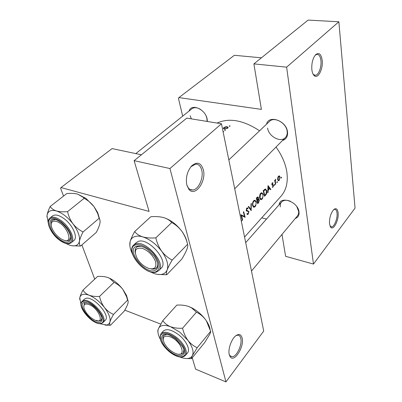 <?xml version="1.0" encoding="UTF-8"?>
<svg xmlns="http://www.w3.org/2000/svg" width="402" height="402" viewBox="0 0 402 402"><rect width="100%" height="100%" fill="white"/><g stroke="black" fill="none" stroke-linecap="round" stroke-linejoin="round"><path stroke-width="0.6" d="M186.819 185.02C185.543 177.815 187.126 171.468 191.568 165.986C197.08 161.328 201.01 162.589 203.357 169.775C206.538 181.342 195.101 197.302 188.925 189.387L186.819 185.02M186.804 184.965L188.498 188.146C189.674 189.483 191.05 190.091 192.638 189.98C198.442 189.824 203.809 178.021 201.739 170.192C200.668 166.081 198.618 164.061 195.578 164.132L190.87 166.785M229.276 354.73C227.798 349.559 231.291 339.273 235.637 335.886C238.873 333.509 241.034 334.208 242.12 337.966C244.552 346.514 234.321 363.036 230.215 356.84L229.276 354.73M229.185 354.343L229.854 355.624L232.065 356.75C236.667 356.961 242.496 344.504 240.773 338.343C240.245 336.213 239.205 335.147 237.652 335.147L235.823 335.735M311.867 69.747C311.455 63.385 312.701 58.38 315.61 54.727C318.967 52.109 321.153 53.948 322.183 60.24C323.314 68.973 317.841 79.541 314.113 75.576C312.957 74.435 312.208 72.496 311.867 69.747M313.007 74.008L313.515 74.596L315.414 75.305C318.65 75.164 321.706 66.918 320.922 60.551C320.379 56.416 319.047 54.345 316.932 54.345L315.153 55.25M329.509 223.949C329.308 217.849 330.766 213.02 333.891 209.452C336.142 207.834 337.544 208.924 338.107 212.733C339.067 219.804 333.605 230.768 330.74 227.321L329.509 223.949M329.987 226.05L331.509 226.909C334.328 226.964 337.715 218.361 337.017 213.025C336.71 210.553 335.911 209.311 334.615 209.311L333.72 209.608M266.526 124.213C268.737 114.444 286.41 120.665 287.5 131.831C287.932 136.358 286.254 139.253 282.475 140.514M267.591 128.107C268.571 136.409 280.616 142.946 285.345 137.615C286.872 136.007 287.47 133.881 287.134 131.233C286.314 122.917 274.219 116.258 269.491 121.404L228.828 159.906M279.139 204.734C280.018 195.372 298.018 201.628 299.008 211.844C299.359 215.231 298.113 217.452 295.259 218.512M251.486 271.048L297.746 215.507L298.56 213.708L298.691 211.547L296.842 206.703M290.556 201.347C286.631 199.719 283.611 199.955 281.5 202.06C280.43 203.322 280.038 204.935 280.34 206.904M189.106 111.007C191.267 103.073 205.427 109.163 207.12 118.922L207.367 121.479M207.085 121.429L206.909 118.389L206.171 116.108M200.889 109.645C197.327 107.364 194.332 107.078 191.9 108.776L135.796 153.604M276.013 147.047C281.918 155.283 285.531 163.624 286.847 172.071C288.189 182.191 286.229 190.257 280.958 196.276L244.557 237.059M281.35 178.116L281.345 177.141L281.013 177.96L281.35 178.116L281.038 178.056M279.269 180.372L280.109 177.041L279.109 175.875L278.43 176.262L277.697 177.89L277.687 179.654L278.601 180.779L279.269 180.372L277.802 180.066M277.214 182.603L277.209 181.619L276.872 182.448L277.214 182.603L276.893 182.533M275.772 184.081L275.481 184.397L274.651 180.413L274.943 180.096L275.089 180.694L275.792 179.272L275.305 181.332L275.772 184.081L275.415 184.005M274.641 185.392L274.636 184.402L274.295 185.237L274.641 185.392L274.315 185.322M273.043 187.126L273.541 185.227L273.31 184.729L272.159 184.317L272.34 183.438L272.857 183.418L272.973 182.855L272.591 182.754L272.214 182.94L271.868 184.654L272.119 185.156L273.249 185.563L272.943 186.659L272.395 186.754L272.265 187.332L273.043 187.126L272.345 186.975M270.868 189.402L270.546 189.754L269.727 188.538L268.214 190.171L268.044 192.468L267.712 192.819L268.013 185.588L270.868 189.402L270.219 189.262M265.571 195.146L264.521 196.282L263.204 190.739L265.38 188.975L266.742 190.618C267.059 192.457 266.667 193.965 265.571 195.146L265.059 195.03M262.064 199.111L262.617 198.352L263.255 194.292L261.742 192.689L260.632 193.302C259.612 194.668 259.285 196.302 259.652 198.206L261.024 199.734L262.064 199.111L261.451 198.97M258.597 202.708L257.657 203.724L256.285 198.146L257.772 196.879L258.481 197.628L258.391 199.256L258.717 199.166L259.39 199.955L258.597 202.708L258.084 202.588M255.134 206.628L255.697 205.849L256.345 201.734L254.803 200.141L253.642 200.784C252.592 202.181 252.26 203.839 252.647 205.759L254.044 207.276L255.134 206.628L254.526 206.487M251.245 210.678L248.255 206.749L248.602 206.377L250.984 209.532L250.999 203.809L251.34 203.442L251.155 210.653M248.225 214.12L248.944 211.512L246.562 210.105L246.878 208.809L247.808 208.779L247.994 208.115L247.33 207.864L246.727 208.181L246.24 210.477L246.692 211.125L248.366 211.442L248.617 211.854L248.114 213.557L247.702 213.784L247.119 213.492L246.878 214.105L247.587 214.497L248.225 214.12L246.994 213.819M245.145 217.296L241.547 215.578L242.652 219.994L242.321 220.356L240.828 214.698L244.562 216.467L243.341 212.005L243.672 211.653L245.145 217.296L244.707 217.186M241.25 220.844L241.753 220.969L241.346 221.296M217.02 123.052C229.266 117.595 243.446 120.178 259.571 130.801M241.753 220.969L241.11 220.15M223.09 131.766L223.824 131.549L223.02 131.419M229.301 126.303L230.12 125.977L229.15 125.982L229.301 126.303M224.411 129.047L227.738 128.153L228.16 127.499L227.08 126.69L225.371 126.861L223.768 127.675L223.346 128.308L224.411 129.047M224.728 130.354L225.557 130.017L224.582 130.022L224.728 130.354M192.251 357.805L195.593 369.136L225.954 381.9L169.951 168.533L134.117 160.674L149.082 211.422L60.993 187.568L112.078 148.594L141.398 154.79M261.697 217.854L266.511 219.05M225.954 381.9L263.722 331.052L221.462 123.776L169.951 168.533M124.791 310.148L160.745 324.092M94.716 279.134L81.877 244.929M63.551 196.091L60.596 188.231L60.993 187.568M134.117 160.674L186.784 118.118L221.462 123.776M281.993 234.436L285.591 256.3L313.48 264.064L355.051 208.095L338.861 21.773L308.093 20.1L253.903 63.888L261.395 109.389L178.925 97.596L234.376 55.29L261.416 57.813M313.48 264.064L286.631 67.154L338.861 21.773M182.684 116.143L178.428 98.279L178.925 97.596M253.903 63.888L286.631 67.154M190.181 115.711L191.372 118.866M229.21 126.283L229.15 125.982M229.959 126.173L229.884 125.791M224.03 128.977L223.768 127.675M225.421 127.112L225.371 126.861M227.155 127.057L227.08 126.69M224.231 127.715L226.768 126.967L227.582 127.56L227.261 128.077L224.733 128.766L223.919 128.188L224.231 127.715M227.336 128.449L227.261 128.077M224.793 129.077L224.733 128.766M224.648 130.333L224.582 130.022M225.401 130.218L225.321 129.831M281.139 177.302L281.541 177.388M279.053 175.88L279.48 175.965M279.702 176.955L280.109 177.041M278.551 176.759L279.053 176.473L279.822 177.352L279.189 179.89L278.666 180.202L277.978 179.347L278.551 176.759L278.129 176.669M277.626 179.272L277.978 179.347M277.003 181.779L277.405 181.865M274.702 180.609L275.089 180.694M275.285 179.774L275.737 179.87M275.239 179.89L275.571 179.96M274.852 181.237L275.305 181.332M274.43 184.563L274.837 184.649M272.526 182.759L272.973 182.855M271.958 183.357L272.34 183.438M271.812 184.242L272.159 184.317M271.832 184.488L272.325 184.593M272.827 184.629L273.31 184.729M271.938 184.885L273.541 185.227M272.099 185.136L272.651 185.252M269.189 188.422L269.727 188.538M267.913 190.101L268.214 190.171M267.752 192.402L268.044 192.468M268.34 186.664L269.446 188.146L268.255 189.432L268.34 186.664L268.013 186.593M267.948 189.362L268.255 189.432M266.315 190.523L266.742 190.618M264.722 195.397L263.677 190.99L265.375 189.669L266.441 190.945L266.049 193.794L264.722 195.397L264.34 195.307M263.25 190.895L263.677 190.99M264.275 189.613L265.003 189.774M262.813 194.191L263.255 194.292M260.818 193.864L261.762 193.367L262.948 194.618C263.184 196.161 262.853 197.477 261.953 198.568L261.074 199.085L259.963 197.869L260.818 193.864L260.29 193.749M259.566 197.779L259.963 197.869M257.074 197.307L258.481 197.628M258.054 199.176L258.391 199.256M257.803 199.588L259.39 199.955M256.772 198.392L257.777 197.553L258.174 197.975L257.27 200.196L256.772 198.392L256.33 198.292M256.607 197.799L257.2 197.935M256.843 200.101L257.27 200.196M257.411 200.769L258.612 199.789L259.079 200.286L257.863 202.824L257.411 200.769L256.989 200.673M257.662 199.764L258.285 199.91M257.466 202.734L257.863 202.824M255.883 201.628L256.345 201.734M253.838 201.352L254.823 200.829L256.029 202.075C256.28 203.628 255.938 204.965 255.014 206.08L254.094 206.618L252.964 205.412C252.667 203.849 252.958 202.492 253.838 201.352L253.3 201.226M252.556 205.316L252.964 205.412M250.255 209.357L250.984 209.532M247.124 207.904L247.994 208.115M246.396 208.693L246.878 208.809M246.16 210.005L246.562 210.105M246.22 210.387L247.009 210.583M246.441 210.899L248.944 211.512M242.099 215.849L244.562 216.467M241.069 215.457L241.547 215.578M242.225 219.889L242.652 219.994M95.128 320.248L95.224 320.288C105.269 324.736 98.887 308.188 88.958 304.53C84.526 303.163 82.973 304.706 84.309 309.153C86.591 314.113 90.199 317.811 95.128 320.248M98.008 320.876L99.852 320.897L101.148 320.228L101.897 318.173L101.148 320.228C100.113 321.188 98.455 321.218 96.168 320.329M83.772 306.354L84.48 303.229L86.551 302.52L84.48 303.229L83.772 306.354M83.028 290.068L97.57 276.465C101.349 276.184 104.741 276.521 107.741 277.481L109.6 278.315L114.017 282.405L99.555 296.4C95.611 296.671 92.118 296.279 89.088 295.224C86.269 294.018 84.249 292.299 83.028 290.068C81.345 293.118 80.259 295.696 79.777 297.792L79.656 299.435M114.017 282.405C117.419 283.983 120.349 286.289 122.811 289.329L126.63 296.827L127.575 300.138C128.268 300.651 128.349 301.842 127.826 303.716C127.158 305.721 125.957 308.193 124.233 311.123L110.444 325.283C109.651 324.927 109.475 323.836 109.917 322.007C109.429 323.665 108.329 324.67 106.605 325.022L99.5 323.64M99.781 322.319C92.279 324.409 76.34 304.138 84.299 302.52L88.782 303.234C94.364 306.058 98.51 310.289 101.224 315.932C102.585 319.555 102.103 321.685 99.781 322.319M103.002 322.585L105.249 320.314C110.997 315.771 93.189 295.611 85.832 298.384L84.48 299.123L82.164 301.324L83.51 300.59C90.847 297.847 108.726 318.072 103.002 322.585L101.193 323.545M127.575 300.138L113.505 314.424C110.042 312.917 107.027 310.615 104.465 307.515C102.068 304.229 100.435 300.525 99.555 296.4M81.038 304.806L79.777 297.792C80.676 294.219 83.777 293.359 89.088 295.224C94.601 297.525 99.726 301.621 104.465 307.515C108.902 313.459 110.721 318.294 109.917 322.007C110.525 320.017 111.721 317.49 113.505 314.424M105.128 325.138L110.444 325.283M107.741 277.481L109.761 278.33C114.6 280.737 118.947 284.4 122.811 289.329L126.54 295.445L128.092 301.048M50.205 206.467L66.802 193.563C70.883 193.166 74.511 193.347 77.676 194.106L86.068 198.523L93.912 206.477L97.671 213.492L99.123 218.291L83.068 231.954C79.204 230.065 75.832 227.346 72.963 223.813C70.325 220.15 68.531 216.09 67.586 211.633C63.305 212.025 59.571 211.799 56.37 210.949C53.421 209.95 51.366 208.457 50.205 206.467C48.436 210.01 47.366 213.115 47.004 215.773L46.949 217.015M77.676 194.106L83.375 197.462L84.113 198.342C87.902 200.312 91.169 203.025 93.912 206.477L97.696 212.623L100.043 220.618M99.123 218.291C100.053 219.381 100.304 221.14 99.872 223.567C99.264 226.145 98.053 229.105 96.249 232.446L80.571 246.064C79.511 245.165 79.144 243.511 79.475 241.115C78.435 245.506 75.164 246.863 69.657 245.17L65.812 243.431M59.024 238.783C47.074 229.949 46.542 213.382 58.938 221.2L61.139 222.723C64.998 225.839 67.832 229.462 69.641 233.587C73.425 242.22 66.767 245.165 59.024 238.783M55.466 219.623L52.371 220.266C51.401 221.075 50.999 222.376 51.175 224.17C50.999 222.376 51.401 221.075 52.371 220.266L55.466 219.623M71.345 242.692L73.908 240.512C78.134 237.502 72.862 225.226 64.426 218.919C59.255 215.12 55.32 214.11 52.617 215.884L49.969 217.99C52.657 216.221 56.592 217.246 61.777 221.065C70.239 227.406 75.556 239.698 71.345 242.692C68.365 244.702 64.245 243.728 58.988 239.763M71.898 245.743L80.571 246.064M84.113 198.342L67.586 211.633M48.29 223.21L47.004 215.773C47.682 211.12 50.808 209.512 56.37 210.949C62.184 212.904 67.712 217.191 72.963 223.813C77.903 230.552 80.073 236.321 79.475 241.115C80.003 238.532 81.199 235.482 83.068 231.954M65.34 240.517C67.114 240.984 68.491 240.818 69.466 240.024L70.636 237.17L69.466 240.024C68.491 240.818 67.114 240.984 65.34 240.517M63.702 240.155C74.41 244.225 66.853 224.371 56.355 221.427C51.747 220.472 50.255 222.653 51.873 227.974C53.903 232.743 57.149 236.492 61.622 239.22L63.702 240.155M160.257 339.137L160.112 338.861C158.011 334.75 157.438 331.379 158.398 328.756C160.096 325.128 164.142 324.449 170.523 326.705L179.81 332.158L187.915 340.378C185.407 336.846 183.624 332.796 182.563 328.218C178.146 328.474 174.136 327.972 170.523 326.705C167.131 325.268 164.554 323.243 162.79 320.64L158.398 328.756C157.77 330.389 157.624 331.439 157.946 331.901M175.568 338.77L182.357 346.418C188.181 355.976 179.227 359.076 169.92 351.278C158.896 342.966 158.77 330.132 170.222 335.489L175.568 338.77M179.227 354.162C181.021 354.373 182.337 354.001 183.166 353.041L183.875 349.941L183.166 353.041C182.337 354.001 181.021 354.373 179.227 354.162M178.634 334.74C171.619 329.66 166.523 328.434 163.343 331.067L161.107 333.585C164.277 330.967 169.378 332.213 176.413 337.318C183.945 343.107 188.407 352.293 185.397 355.494L187.558 352.886C190.578 349.665 186.146 340.499 178.634 334.74M162.79 320.64L176.825 305.098C181.031 304.822 184.91 305.259 188.468 306.404L191.553 307.867L196.427 312.183L182.563 328.218M196.427 312.183C199.854 313.786 202.864 316.238 205.457 319.535L206.392 320.902L210.638 331.328L197.216 347.7C193.719 346.187 190.618 343.745 187.915 340.378C192.538 346.795 194.035 351.886 192.402 355.639L197.216 347.7M210.638 331.328C210.854 331.7 210.477 332.826 209.507 334.705L204.754 342.459L191.568 358.639C191.216 358.458 191.498 357.458 192.402 355.639C190.407 358.891 186.402 359.403 180.392 357.177L180.106 357.066M186.98 358.544L191.568 358.639M188.468 306.404L191.804 307.862C197.121 310.666 201.673 314.555 205.457 319.535L206.387 320.856C208.422 323.917 209.668 326.786 210.115 329.454M166.634 334.409L163.74 335.524C162.921 336.489 162.73 337.866 163.157 339.655C162.73 337.866 162.921 336.489 163.74 335.524L166.634 334.409M170.081 336.765C163.714 335.002 161.815 337.218 164.388 343.419C166.981 347.866 170.609 351.167 175.267 353.318L175.413 353.378C187.327 358.599 181.995 341.197 170.081 336.765M132.539 254.114C130.082 249.23 129.283 245.034 130.153 241.527C130.811 239.17 132.253 237.562 134.474 236.698C136.73 235.873 139.489 235.939 142.755 236.899C139.132 235.688 136.434 233.914 134.655 231.572C132.499 235.391 130.997 238.708 130.153 241.527L129.851 245.592M136.444 246.28C139.559 245.361 143.393 246.511 147.941 249.742L154.358 256.3C159.016 263.747 159.091 268.516 154.589 270.596C144.383 274.234 125.756 249.471 136.444 246.28M154.629 268.928L156.453 267.868C157.494 266.792 157.891 265.24 157.659 263.204C157.891 265.24 157.494 266.792 156.453 267.868C155.177 269.094 153.318 269.44 150.876 268.908L154.629 268.928M141.112 246.295L137.906 246.501L136.419 247.396C135.167 248.642 134.781 250.491 135.258 252.948C134.781 250.491 135.167 248.642 136.419 247.396C137.519 246.381 139.082 246.014 141.112 246.295M138.072 241.532L136.263 242.627L133.685 245.049L135.494 243.959C145.509 239.346 166.86 263.958 158.74 270.652L161.217 268.129C169.363 261.406 148.107 236.884 138.072 241.532M171.765 222.537C175.649 224.648 179.021 227.572 181.885 231.311C184.573 235.23 186.478 239.567 187.588 244.31L172.192 260.079C168.222 258.069 164.735 255.144 161.73 251.305C158.916 247.265 156.946 242.783 155.82 237.863L171.765 222.537C169.77 220.271 166.976 218.598 163.383 217.517C159.569 216.593 155.368 216.336 150.78 216.748L134.655 231.572M155.82 237.863C150.981 238.26 146.624 237.939 142.755 236.899C149.805 239.25 156.132 244.049 161.73 251.305C166.91 258.667 168.729 264.848 167.182 269.848C168.217 267.179 169.885 263.923 172.192 260.079M187.588 244.31C187.995 245.315 187.724 247.089 186.779 249.627C185.674 252.31 184.021 255.461 181.82 259.094L166.74 274.757C166.177 273.983 166.322 272.345 167.182 269.848C165.147 274.395 160.785 275.631 154.087 273.556L149.65 271.601M157.509 274.395L166.74 274.757M163.383 217.517C170.347 219.653 176.513 224.251 181.885 231.311C184.714 235.255 186.483 239.1 187.186 242.828M142.383 248.356C135.188 247.28 133.524 250.778 137.394 258.843C139.353 262.014 141.901 264.616 145.027 266.647L148.665 268.415C154.443 269.797 156.745 267.571 155.574 261.727C153.046 255.381 148.65 250.923 142.383 248.356M275.169 182.679L275.536 182.754M263.33 190.603L263.918 190.734M256.918 200.382L257.617 200.548M246.552 211.025L247.491 211.251M100.611 323.379C110.068 322.203 91.726 298.601 83.46 301.445C74.677 303.269 92.294 325.665 100.611 323.379M58.913 239.622C65.893 244.542 70.179 244.682 71.772 240.039C71.857 234.105 68.355 228.034 61.26 221.834C54.039 216.899 49.778 216.889 48.471 221.809C48.622 227.758 52.104 233.698 58.913 239.622M175.88 338.077C168.182 332.655 163.071 331.796 160.554 335.494C159.589 340.313 162.609 345.795 169.624 351.926C177.041 357.288 182.151 358.257 184.96 354.84C186.211 350.082 183.186 344.494 175.88 338.077M135.459 244.959C123.665 248.542 144.253 275.878 155.559 271.893C160.619 269.44 160.403 263.973 154.916 255.496C149.479 248.104 140.233 243.16 135.459 244.959M190.915 166.735L191.568 165.986M315.414 75.305L314.505 75.209M331.509 226.909L330.65 226.703M330.258 226.391L330.74 227.321M313.515 74.596L314.113 75.576M223.346 128.308L223.396 128.575M227.582 127.56L227.703 128.183M223.964 128.404L224.085 128.992M278.601 180.779L278.315 180.719M279.053 176.473L278.37 176.332M278.435 180.151L277.782 180.016M272.566 183.322L272.023 183.206M272.852 185.232L272.028 185.056M272.531 185.267L272.159 185.186M265.375 189.669L264.436 189.463M261.019 199.734L260.501 199.613M261.762 193.367L260.787 193.151M260.632 198.98L259.843 198.799M257.777 197.553L257.009 197.377M258.612 199.789L257.793 199.603M254.039 207.276L253.481 207.146M254.823 200.829L253.833 200.598M253.627 206.507L252.828 206.316M247.587 214.497L247.24 214.412M247.406 213.713L247.069 213.628M247.285 208.588L246.547 208.412M232.065 356.75L230.195 356.016M192.638 189.98L189.87 189.322M229.854 355.624L230.215 356.84M188.498 188.146L188.925 189.387M82.164 301.324C76.234 306.223 92.927 325.479 101.002 323.585M126.54 295.445L126.63 296.827M49.969 217.99C45.305 221.346 50.697 233.436 58.918 239.708M84.928 197.694L83.375 197.462M97.696 212.623L97.671 213.492M161.107 333.585C158.569 338.615 161.403 344.75 169.609 351.986M169.629 352.001C176.654 357.247 181.91 358.413 185.397 355.494M191.804 307.862L191.553 307.867M281.5 202.06L245.697 242.642M133.685 245.049C125.288 252.029 145.217 275.737 156.092 272.154M156.267 272.104L158.74 270.652M137.921 245.974L137.439 246.431L137.921 245.974M234.713 188.779L285.345 137.615"/></g></svg>
